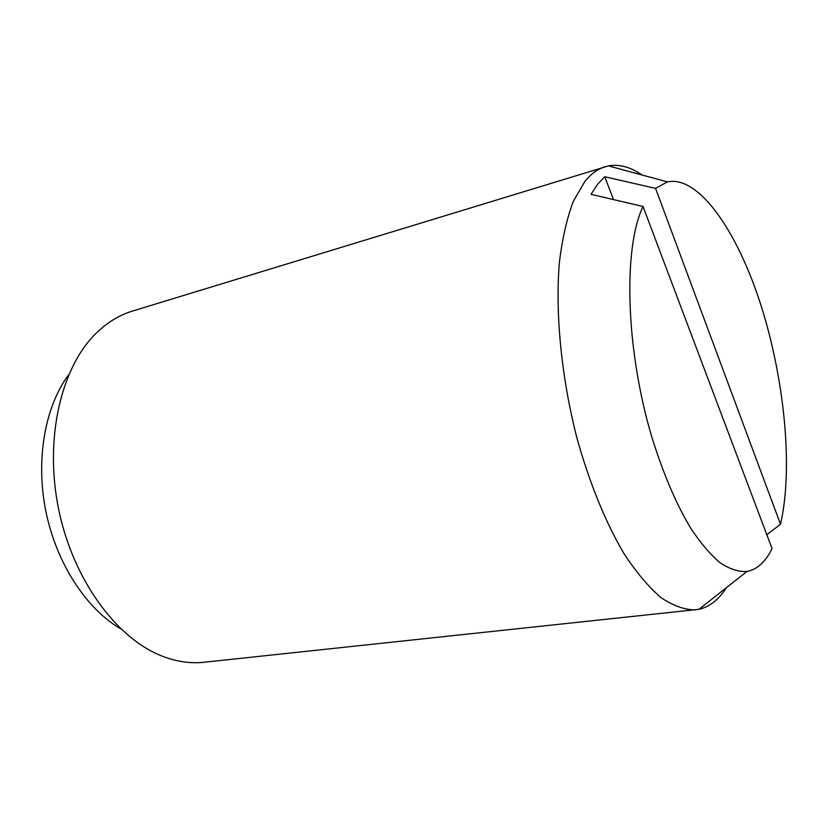 <?xml version="1.0" encoding="UTF-8"?>
<svg xmlns="http://www.w3.org/2000/svg" width="828" height="828" viewBox="0 0 828 828"><rect width="100%" height="100%" fill="white"/><g stroke="black" fill="none" stroke-linecap="round" stroke-linejoin="round"><path stroke-width="1.24" d="M642.073 174.998C630.501 167.018 619.303 163.985 608.476 165.89L132.408 311.08C122.233 314.174 112.618 319.349 103.572 326.594L96.286 333.094C61.096 367.166 44.163 438.498 58.602 509.044C72.957 579.6 116.489 638.595 162.216 656.149C176.55 661.686 190.502 663.725 204.071 662.255L698.956 609.325C709.668 606.831 718.776 599.648 726.301 587.766M605.144 166.718C597.795 168.933 591.047 173.839 584.889 181.425L573.38 201.183C566.963 218.116 562.284 238.588 559.366 262.611C555.133 313.129 561.332 377.102 576.837 437.639C589.236 482.424 605.589 522.416 623.805 553.342C636.163 572.179 648.562 586.938 660.992 597.609C673.195 605.827 684.725 609.915 695.572 609.863M68.755 374.618C45.002 406.3 35.366 459.726 45.923 511.621C56.542 563.506 86.34 608.89 120.609 628.742M643.025 206.482C623.173 247.738 625.523 347.677 651.284 435.207C662.648 472.302 675.814 503.32 690.759 528.295C700.654 543.137 710.465 554.667 720.184 562.864C729.696 569.095 738.617 571.972 746.959 571.486C757.175 569.519 765.538 561.891 772.058 548.622L643.025 206.482L591.037 194.342L597.537 184.313L604.73 176.747L613.517 199.589M604.73 176.747L655.569 188.37L780.493 524.259L766.821 534.733M780.493 524.259C793.348 468.969 784.665 379.959 761.067 305.625C737.52 231.529 698.935 175.215 667.461 181.891L655.569 188.37M746.959 571.486L698.956 609.325M667.461 181.891L608.476 165.89"/></g></svg>
